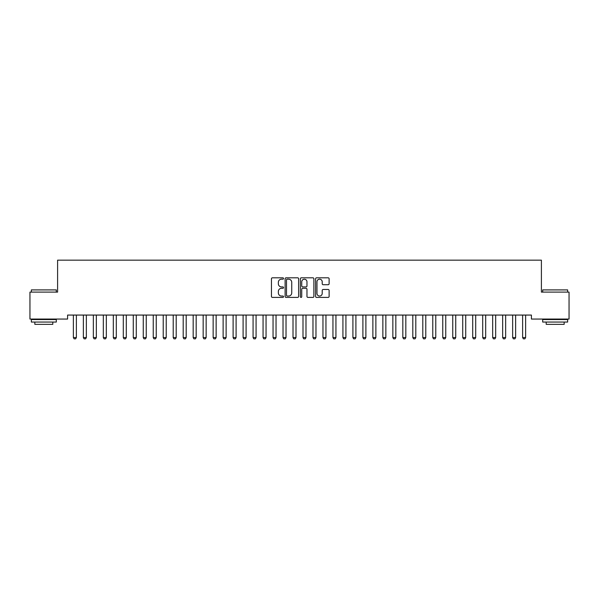 <?xml version="1.0" encoding="UTF-8"?>
<svg xmlns="http://www.w3.org/2000/svg" width="599" height="599" viewBox="0 0 599 599"><rect width="100%" height="100%" fill="white"/><g stroke="black" fill="none" stroke-linecap="round" stroke-linejoin="round"><path stroke-width="0.9" d="M283.529 278.498A0.689 0.689 0 0 0 282.84 277.809L272.433 277.809A0.981 0.981 0 0 0 271.452 278.79L271.452 296.43A0.981 0.981 0 0 0 272.433 297.411L282.84 297.411A0.689 0.689 0 0 0 283.529 296.722A0.689 0.689 0 0 0 282.84 296.041L281.493 296.041A3.137 3.137 0 0 1 278.355 292.904L278.355 291.428A3.137 3.137 0 0 1 281.493 288.299L282.84 288.299A0.689 0.689 0 0 0 283.529 287.61A0.689 0.689 0 0 0 282.84 286.921L281.493 286.921A3.137 3.137 0 0 1 278.355 283.791L278.355 282.316A3.137 3.137 0 0 1 281.493 279.179L282.84 279.179A0.689 0.689 0 0 0 283.529 278.498M328.14 284.72A0.981 0.981 0 0 0 329.121 283.739L329.121 278.79A0.981 0.981 0 0 0 328.14 277.809L316.579 277.809A0.981 0.981 0 0 0 315.598 278.79L315.598 296.43A0.981 0.981 0 0 0 316.579 297.411L328.14 297.411A0.981 0.981 0 0 0 329.121 296.43L329.121 290.455A0.981 0.981 0 0 0 328.14 289.474L323.19 289.474A0.981 0.981 0 0 0 322.21 290.455L322.21 293.413A2.621 2.621 0 0 1 319.589 296.041A2.621 2.621 0 0 1 316.968 293.413L316.968 281.807A2.621 2.621 0 0 1 319.589 279.179A2.621 2.621 0 0 1 322.21 281.807L322.21 283.739A0.981 0.981 0 0 0 323.19 284.72L328.14 284.72M531.41 315.067L67.59 315.067L67.59 319.057L29.95 319.057L29.95 292.102L57.601 292.102L57.601 260.153L541.399 260.153L541.399 292.102L569.05 292.102L569.05 319.057L531.41 319.057L531.41 315.067M298.639 278.79A0.981 0.981 0 0 0 297.666 277.809L286.097 277.809A0.981 0.981 0 0 0 285.117 278.79L285.117 296.43A0.981 0.981 0 0 0 286.097 297.411L297.666 297.411A0.981 0.981 0 0 0 298.639 296.43L298.639 278.79M301.334 277.809L312.903 277.809A0.981 0.981 0 0 1 313.883 278.79L313.883 296.43A0.981 0.981 0 0 1 312.903 297.411L307.953 297.411A0.981 0.981 0 0 1 306.973 296.43L306.973 289.272A0.981 0.981 0 0 0 305.992 288.299L302.712 288.299A0.981 0.981 0 0 0 301.731 289.272L301.731 296.722A0.689 0.689 0 0 1 301.042 297.411A0.689 0.689 0 0 1 300.361 296.722L300.361 278.79A0.981 0.981 0 0 1 301.334 277.809M287.176 279.179A0.689 0.689 0 0 0 286.494 279.868L286.494 295.352A0.689 0.689 0 0 0 287.176 296.041L288.598 296.041A3.137 3.137 0 0 0 291.735 292.904L291.735 282.316A3.137 3.137 0 0 0 288.598 279.179L287.176 279.179M306.973 281.852A2.621 2.621 0 0 0 304.352 279.231A2.621 2.621 0 0 0 301.731 281.852L301.731 285.948A0.981 0.981 0 0 0 302.712 286.921L305.992 286.921A0.981 0.981 0 0 0 306.973 285.948L306.973 281.852M73.333 315.284A0.996 0.996 -179.6 0 1 73.377 315.583A0.996 0.996 179.6 0 0 73.333 315.284L73.265 315.067M76.485 315.067L76.417 315.284A0.996 0.996 179.6 0 0 76.373 315.583L76.373 337.544L75.624 338.847L74.126 338.847L73.377 337.544L73.377 315.583M73.377 337.544L76.373 337.544M83.313 315.284A0.996 0.996 -179.6 0 1 83.358 315.583A0.996 0.996 179.6 0 0 83.313 315.284L83.246 315.067M93.294 315.284A0.996 0.996 -179.6 0 1 93.347 315.583A0.996 0.996 179.6 0 0 93.294 315.284L93.227 315.067M86.473 315.067L86.406 315.284A0.996 0.996 179.6 0 0 86.353 315.583L86.353 337.544L85.605 338.847L84.107 338.847L83.358 337.544L83.358 315.583M83.358 337.544L86.353 337.544M96.454 315.067L96.387 315.284A0.996 0.996 179.6 0 0 96.342 315.583L96.342 337.544L95.593 338.847L94.095 338.847L93.347 337.544L93.347 315.583M93.347 337.544L96.342 337.544M31.35 289.909L56.306 289.909L31.35 289.909L31.35 292.102M56.306 322.052L31.35 322.052L31.35 319.559L56.306 319.559L56.306 322.052M52.809 322.052L52.809 324.351L34.839 324.351L34.839 322.052M542.694 289.909L567.65 289.909L542.694 289.909L542.694 292.102M567.65 322.052L542.694 322.052L542.694 319.559L567.65 319.559L567.65 322.052M564.161 322.052L564.161 324.351L546.191 324.351L546.191 322.052M103.283 315.284A0.996 0.996 -179.6 0 1 103.328 315.583A0.996 0.996 179.6 0 0 103.283 315.284L103.215 315.067M113.263 315.284A0.996 0.996 -179.6 0 1 113.308 315.583A0.996 0.996 179.6 0 0 113.263 315.284L113.196 315.067M106.435 315.067L106.367 315.284A0.996 0.996 179.6 0 0 106.323 315.583L106.323 337.544L105.574 338.847L104.076 338.847L103.328 337.544L103.328 315.583M103.328 337.544L106.323 337.544M116.423 315.067L116.356 315.284A0.996 0.996 179.6 0 0 116.303 315.583L116.303 337.544L115.555 338.847L114.057 338.847L113.308 337.544L113.308 315.583M113.308 337.544L116.303 337.544M123.244 315.284A0.996 0.996 -179.6 0 1 123.297 315.583A0.996 0.996 179.6 0 0 123.244 315.284L123.177 315.067M126.404 315.067L126.337 315.284A0.996 0.996 179.6 0 0 126.292 315.583L126.292 337.544L125.543 338.847L124.045 338.847L123.297 337.544L123.297 315.583M123.297 337.544L126.292 337.544M133.233 315.284A0.996 0.996 -179.6 0 1 133.278 315.583A0.996 0.996 179.6 0 0 133.233 315.284L133.165 315.067M136.385 315.067L136.317 315.284A0.996 0.996 179.6 0 0 136.273 315.583L136.273 337.544L135.524 338.847L134.026 338.847L133.278 337.544L133.278 315.583M133.278 337.544L136.273 337.544M143.213 315.284A0.996 0.996 -179.6 0 1 143.258 315.583A0.996 0.996 179.6 0 0 143.213 315.284L143.146 315.067M153.194 315.284A0.996 0.996 -179.6 0 1 153.247 315.583A0.996 0.996 179.6 0 0 153.194 315.284L153.127 315.067M163.183 315.284A0.996 0.996 -179.6 0 1 163.227 315.583A0.996 0.996 179.6 0 0 163.183 315.284L163.115 315.067M173.163 315.284A0.996 0.996 -179.6 0 1 173.208 315.583A0.996 0.996 179.6 0 0 173.163 315.284L173.096 315.067M183.144 315.284A0.996 0.996 -179.6 0 1 183.197 315.583A0.996 0.996 179.6 0 0 183.144 315.284L183.077 315.067M193.133 315.284A0.996 0.996 -179.6 0 1 193.178 315.583A0.996 0.996 179.6 0 0 193.133 315.284L193.065 315.067M203.113 315.284A0.996 0.996 -179.6 0 1 203.158 315.583A0.996 0.996 179.6 0 0 203.113 315.284L203.046 315.067M213.094 315.284A0.996 0.996 -179.6 0 1 213.147 315.583A0.996 0.996 179.6 0 0 213.094 315.284L213.027 315.067M223.083 315.284A0.996 0.996 -179.6 0 1 223.127 315.583A0.996 0.996 179.6 0 0 223.083 315.284L223.015 315.067M146.373 315.067L146.306 315.284A0.996 0.996 179.6 0 0 146.253 315.583L146.253 337.544L145.505 338.847L144.007 338.847L143.258 337.544L143.258 315.583M143.258 337.544L146.253 337.544M156.354 315.067L156.287 315.284A0.996 0.996 179.6 0 0 156.242 315.583L156.242 337.544L155.493 338.847L153.995 338.847L153.247 337.544L153.247 315.583M153.247 337.544L156.242 337.544M166.335 315.067L166.267 315.284A0.996 0.996 179.6 0 0 166.222 315.583L166.222 337.544L165.474 338.847L163.976 338.847L163.227 337.544L163.227 315.583M163.227 337.544L166.222 337.544M176.323 315.067L176.256 315.284A0.996 0.996 179.6 0 0 176.203 315.583L176.203 337.544L175.455 338.847L173.957 338.847L173.208 337.544L173.208 315.583M173.208 337.544L176.203 337.544M186.304 315.067L186.237 315.284A0.996 0.996 179.6 0 0 186.192 315.583L186.192 337.544L185.443 338.847L183.945 338.847L183.197 337.544L183.197 315.583M183.197 337.544L186.192 337.544M196.285 315.067L196.217 315.284A0.996 0.996 179.6 0 0 196.173 315.583L196.173 337.544L195.424 338.847L193.926 338.847L193.178 337.544L193.178 315.583M193.178 337.544L196.173 337.544M206.273 315.067L206.206 315.284A0.996 0.996 179.6 0 0 206.153 315.583L206.153 337.544L205.405 338.847L203.907 338.847L203.158 337.544L203.158 315.583M203.158 337.544L206.153 337.544M216.254 315.067L216.187 315.284A0.996 0.996 179.6 0 0 216.142 315.583L216.142 337.544L215.393 338.847L213.895 338.847L213.147 337.544L213.147 315.583M213.147 337.544L216.142 337.544M226.235 315.067L226.167 315.284A0.996 0.996 179.6 0 0 226.123 315.583L226.123 337.544L225.374 338.847L223.876 338.847L223.127 337.544L223.127 315.583M223.127 337.544L226.123 337.544M233.063 315.284A0.996 0.996 -179.6 0 1 233.108 315.583A0.996 0.996 179.6 0 0 233.063 315.284L232.996 315.067M236.223 315.067L236.156 315.284A0.996 0.996 179.6 0 0 236.103 315.583L236.103 337.544L235.355 338.847L233.857 338.847L233.108 337.544L233.108 315.583M233.108 337.544L236.103 337.544M243.044 315.284A0.996 0.996 -179.6 0 1 243.097 315.583A0.996 0.996 179.6 0 0 243.044 315.284L242.977 315.067M246.204 315.067L246.137 315.284A0.996 0.996 179.6 0 0 246.092 315.583L246.092 337.544L245.343 338.847L243.845 338.847L243.097 337.544L243.097 315.583M243.097 337.544L246.092 337.544M253.033 315.284A0.996 0.996 -179.6 0 1 253.078 315.583A0.996 0.996 179.6 0 0 253.033 315.284L252.965 315.067M256.185 315.067L256.117 315.284A0.996 0.996 179.6 0 0 256.072 315.583L256.072 337.544L255.324 338.847L253.826 338.847L253.078 337.544L253.078 315.583M253.078 337.544L256.072 337.544M263.013 315.284A0.996 0.996 -179.6 0 1 263.058 315.583A0.996 0.996 179.6 0 0 263.013 315.284L262.946 315.067M266.173 315.067L266.106 315.284A0.996 0.996 179.6 0 0 266.053 315.583L266.053 337.544L265.305 338.847L263.807 338.847L263.058 337.544L263.058 315.583M263.058 337.544L266.053 337.544M272.994 315.284A0.996 0.996 -179.6 0 1 273.047 315.583A0.996 0.996 179.6 0 0 272.994 315.284L272.927 315.067M276.154 315.067L276.087 315.284A0.996 0.996 179.6 0 0 276.042 315.583L276.042 337.544L275.293 338.847L273.795 338.847L273.047 337.544L273.047 315.583M273.047 337.544L276.042 337.544M282.983 315.284A0.996 0.996 -179.6 0 1 283.028 315.583A0.996 0.996 179.6 0 0 282.983 315.284L282.915 315.067M286.135 315.067L286.067 315.284A0.996 0.996 179.6 0 0 286.023 315.583L286.023 337.544L285.274 338.847L283.776 338.847L283.028 337.544L283.028 315.583M283.028 337.544L286.023 337.544M292.963 315.284A0.996 0.996 -179.6 0 1 293.008 315.583A0.996 0.996 179.6 0 0 292.963 315.284L292.896 315.067M296.123 315.067L296.056 315.284A0.996 0.996 179.6 0 0 296.003 315.583L296.003 337.544L295.255 338.847L293.757 338.847L293.008 337.544L293.008 315.583M293.008 337.544L296.003 337.544M302.944 315.284A0.996 0.996 -179.6 0 1 302.997 315.583A0.996 0.996 179.6 0 0 302.944 315.284L302.877 315.067M306.104 315.067L306.037 315.284A0.996 0.996 179.6 0 0 305.992 315.583L305.992 337.544L305.243 338.847L303.745 338.847L302.997 337.544L302.997 315.583M302.997 337.544L305.992 337.544M312.933 315.284A0.996 0.996 -179.6 0 1 312.978 315.583A0.996 0.996 179.6 0 0 312.933 315.284L312.865 315.067M316.085 315.067L316.017 315.284A0.996 0.996 179.6 0 0 315.973 315.583L315.973 337.544L315.224 338.847L313.726 338.847L312.978 337.544L312.978 315.583M312.978 337.544L315.973 337.544M322.913 315.284A0.996 0.996 -179.6 0 1 322.958 315.583A0.996 0.996 179.6 0 0 322.913 315.284L322.846 315.067M326.073 315.067L326.006 315.284A0.996 0.996 179.6 0 0 325.953 315.583L325.953 337.544L325.205 338.847L323.707 338.847L322.958 337.544L322.958 315.583M322.958 337.544L325.953 337.544M332.894 315.284A0.996 0.996 -179.6 0 1 332.947 315.583A0.996 0.996 179.6 0 0 332.894 315.284L332.827 315.067M336.054 315.067L335.987 315.284A0.996 0.996 179.6 0 0 335.942 315.583L335.942 337.544L335.193 338.847L333.695 338.847L332.947 337.544L332.947 315.583M332.947 337.544L335.942 337.544M342.883 315.284A0.996 0.996 -179.6 0 1 342.928 315.583A0.996 0.996 179.6 0 0 342.883 315.284L342.815 315.067M346.035 315.067L345.967 315.284A0.996 0.996 179.6 0 0 345.923 315.583L345.923 337.544L345.174 338.847L343.676 338.847L342.928 337.544L342.928 315.583M342.928 337.544L345.923 337.544M352.863 315.284A0.996 0.996 -179.6 0 1 352.908 315.583A0.996 0.996 179.6 0 0 352.863 315.284L352.796 315.067M356.023 315.067L355.956 315.284A0.996 0.996 179.6 0 0 355.903 315.583L355.903 337.544L355.155 338.847L353.657 338.847L352.908 337.544L352.908 315.583M352.908 337.544L355.903 337.544M362.844 315.284A0.996 0.996 -179.6 0 1 362.897 315.583A0.996 0.996 179.6 0 0 362.844 315.284L362.777 315.067M366.004 315.067L365.937 315.284A0.996 0.996 179.6 0 0 365.892 315.583L365.892 337.544L365.143 338.847L363.645 338.847L362.897 337.544L362.897 315.583M362.897 337.544L365.892 337.544M372.833 315.284A0.996 0.996 -179.6 0 1 372.877 315.583A0.996 0.996 179.6 0 0 372.833 315.284L372.765 315.067M375.985 315.067L375.917 315.284A0.996 0.996 179.6 0 0 375.873 315.583L375.873 337.544L375.124 338.847L373.626 338.847L372.877 337.544L372.877 315.583M372.877 337.544L375.873 337.544M382.813 315.284A0.996 0.996 -179.6 0 1 382.858 315.583A0.996 0.996 179.6 0 0 382.813 315.284L382.746 315.067M385.973 315.067L385.906 315.284A0.996 0.996 179.6 0 0 385.853 315.583L385.853 337.544L385.105 338.847L383.607 338.847L382.858 337.544L382.858 315.583M382.858 337.544L385.853 337.544M392.794 315.284A0.996 0.996 -179.6 0 1 392.847 315.583A0.996 0.996 179.6 0 0 392.794 315.284L392.727 315.067M395.954 315.067L395.887 315.284A0.996 0.996 179.6 0 0 395.842 315.583L395.842 337.544L395.093 338.847L393.595 338.847L392.847 337.544L392.847 315.583M392.847 337.544L395.842 337.544M402.783 315.284A0.996 0.996 -179.6 0 1 402.827 315.583A0.996 0.996 179.6 0 0 402.783 315.284L402.715 315.067M405.935 315.067L405.867 315.284A0.996 0.996 179.6 0 0 405.822 315.583L405.822 337.544L405.074 338.847L403.576 338.847L402.827 337.544L402.827 315.583M402.827 337.544L405.822 337.544M412.763 315.284A0.996 0.996 -179.6 0 1 412.808 315.583A0.996 0.996 179.6 0 0 412.763 315.284L412.696 315.067M415.923 315.067L415.856 315.284A0.996 0.996 179.6 0 0 415.803 315.583L415.803 337.544L415.055 338.847L413.557 338.847L412.808 337.544L412.808 315.583M412.808 337.544L415.803 337.544M422.744 315.284A0.996 0.996 -179.6 0 1 422.797 315.583A0.996 0.996 179.6 0 0 422.744 315.284L422.677 315.067M425.904 315.067L425.837 315.284A0.996 0.996 179.6 0 0 425.792 315.583L425.792 337.544L425.043 338.847L423.545 338.847L422.797 337.544L422.797 315.583M422.797 337.544L425.792 337.544M432.733 315.284A0.996 0.996 -179.6 0 1 432.778 315.583A0.996 0.996 179.6 0 0 432.733 315.284L432.665 315.067M435.885 315.067L435.817 315.284A0.996 0.996 179.6 0 0 435.773 315.583L435.773 337.544L435.024 338.847L433.526 338.847L432.778 337.544L432.778 315.583M432.778 337.544L435.773 337.544M442.713 315.284A0.996 0.996 -179.6 0 1 442.758 315.583A0.996 0.996 179.6 0 0 442.713 315.284L442.646 315.067M445.873 315.067L445.806 315.284A0.996 0.996 179.6 0 0 445.753 315.583L445.753 337.544L445.005 338.847L443.507 338.847L442.758 337.544L442.758 315.583M442.758 337.544L445.753 337.544M452.694 315.284A0.996 0.996 -179.6 0 1 452.747 315.583A0.996 0.996 179.6 0 0 452.694 315.284L452.627 315.067M455.854 315.067L455.787 315.284A0.996 0.996 179.6 0 0 455.742 315.583L455.742 337.544L454.993 338.847L453.495 338.847L452.747 337.544L452.747 315.583M452.747 337.544L455.742 337.544M462.683 315.284A0.996 0.996 -179.6 0 1 462.728 315.583A0.996 0.996 179.6 0 0 462.683 315.284L462.615 315.067M465.835 315.067L465.767 315.284A0.996 0.996 179.6 0 0 465.723 315.583L465.723 337.544L464.974 338.847L463.476 338.847L462.728 337.544L462.728 315.583M462.728 337.544L465.723 337.544M472.663 315.284A0.996 0.996 -179.6 0 1 472.708 315.583A0.996 0.996 179.6 0 0 472.663 315.284L472.596 315.067M475.823 315.067L475.756 315.284A0.996 0.996 179.6 0 0 475.703 315.583L475.703 337.544L474.955 338.847L473.457 338.847L472.708 337.544L472.708 315.583M472.708 337.544L475.703 337.544M482.644 315.284A0.996 0.996 -179.6 0 1 482.697 315.583A0.996 0.996 179.6 0 0 482.644 315.284L482.577 315.067M485.804 315.067L485.737 315.284A0.996 0.996 179.6 0 0 485.692 315.583L485.692 337.544L484.943 338.847L483.445 338.847L482.697 337.544L482.697 315.583M482.697 337.544L485.692 337.544M492.633 315.284A0.996 0.996 -179.6 0 1 492.678 315.583A0.996 0.996 179.6 0 0 492.633 315.284L492.565 315.067M495.785 315.067L495.717 315.284A0.996 0.996 179.6 0 0 495.673 315.583L495.673 337.544L494.924 338.847L493.426 338.847L492.678 337.544L492.678 315.583M492.678 337.544L495.673 337.544M502.613 315.284A0.996 0.996 -179.6 0 1 502.658 315.583A0.996 0.996 179.6 0 0 502.613 315.284L502.546 315.067M505.773 315.067L505.706 315.284A0.996 0.996 179.6 0 0 505.653 315.583L505.653 337.544L504.905 338.847L503.407 338.847L502.658 337.544L502.658 315.583M502.658 337.544L505.653 337.544M512.594 315.284A0.996 0.996 -179.6 0 1 512.647 315.583A0.996 0.996 179.6 0 0 512.594 315.284L512.527 315.067M515.754 315.067L515.687 315.284A0.996 0.996 179.6 0 0 515.642 315.583L515.642 337.544L514.893 338.847L513.395 338.847L512.647 337.544L512.647 315.583M512.647 337.544L515.642 337.544M522.583 315.284A0.996 0.996 -179.6 0 1 522.628 315.583A0.996 0.996 179.6 0 0 522.583 315.284L522.515 315.067M525.735 315.067L525.667 315.284A0.996 0.996 179.6 0 0 525.623 315.583L525.623 337.544L524.874 338.847L523.376 338.847L522.628 337.544L522.628 315.583M522.628 337.544L525.623 337.544M56.306 292.102L56.306 289.909M50.615 319.559L50.615 319.057M37.041 319.559L37.041 319.057M567.65 292.102L567.65 289.909M561.959 319.559L561.959 319.057M548.385 319.559L548.385 319.057"/></g></svg>

